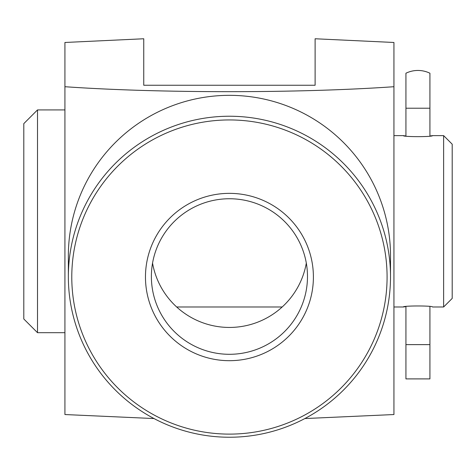 <?xml version="1.0" encoding="UTF-8"?>
<svg xmlns="http://www.w3.org/2000/svg" width="476" height="476" viewBox="0 0 476 476"><rect width="100%" height="100%" fill="white"/><g stroke="black" fill="none" stroke-linecap="round" stroke-linejoin="round"><path stroke-width="0.71" d="M429.923 306.586L429.923 344.63L405.933 344.63L405.933 306.586L403.362 306.984L393.938 306.984M429.923 136.023L429.923 108.219L429.923 136.023L432.494 135.624C433.398 136.981 402.464 136.981 403.362 135.624L405.933 136.023L405.933 108.219L429.923 108.219L429.923 73.221A27.418 27.418 0 0 0 405.933 73.221L405.933 136.023M443.632 135.624L443.632 306.984L452.2 298.416L452.2 144.192L443.632 135.624L432.494 135.624M403.362 135.624L393.944 135.624M282.191 306.984L176.673 306.984M403.362 306.984C402.458 305.634 433.374 305.628 432.494 306.984L443.632 306.984M64.926 293.275L64.926 109.92L37.509 109.92L23.8 123.629L23.8 318.979L37.509 332.688L64.926 332.688L64.926 314.505M37.509 332.688L37.509 109.92M68.354 276.735L68.354 255.838A161.078 160.501 0 0 1 229.432 95.337A161.078 160.501 0 0 1 390.51 255.838L390.51 276.735A161.078 160.501 0 0 1 229.432 437.236A161.078 160.501 0 0 1 68.354 276.735A161.078 160.501 0 0 1 229.432 116.233A161.078 160.501 0 0 1 390.51 276.735M304.854 418.553L393.938 414.542L393.938 86.715C299.719 93.326 159.145 93.326 64.926 86.715L64.926 414.542L154.01 418.553M393.938 168.082L393.938 195.523M393.938 217.49L393.938 255.642M306.312 263.097A78.052 77.772 0 0 1 152.552 263.097M229.432 434.112A157.651 157.086 0 0 1 71.781 277.026A157.651 157.086 0 0 1 229.432 119.94A157.651 157.086 0 0 1 387.083 277.026A157.651 157.086 0 0 1 229.432 434.112M229.432 198.748A78.052 77.772 0 0 1 307.484 276.526A78.052 77.772 0 0 1 229.432 354.299A78.052 77.772 0 0 1 151.38 276.526A78.052 77.772 0 0 1 229.432 198.748M229.432 360.689A83.966 83.663 0 0 1 145.466 277.026A83.966 83.663 0 0 1 229.432 193.357A83.966 83.663 0 0 1 313.398 277.026A83.966 83.663 0 0 1 229.432 360.689M393.938 86.715L393.938 42.477L315.112 38.764L315.112 85.252L143.752 85.252L143.752 38.764L64.926 42.477L64.926 86.715M393.938 255.796L393.938 292.871M429.923 344.63L429.923 378.902L405.933 378.902L405.933 344.63"/></g></svg>
